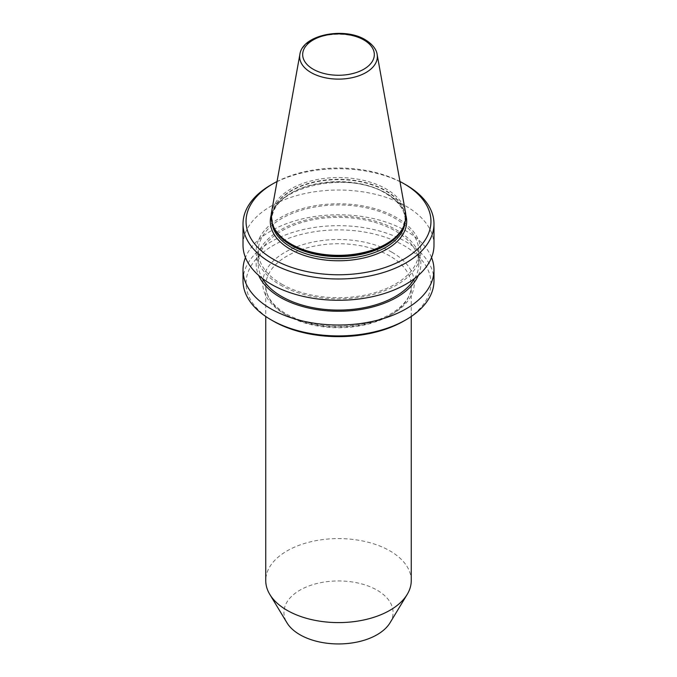 <?xml version="1.0" encoding="UTF-8"?>
<svg xmlns="http://www.w3.org/2000/svg" width="677" height="677" viewBox="0 0 677 677"><rect width="100%" height="100%" fill="white"/><g stroke="black" fill="none" stroke-linecap="round" stroke-linejoin="round"><path stroke-width="0.51" stroke-dasharray="3.38 2.54" d="M405.506 212.434A67.37 38.894 0 0 0 386.135 188.942A67.37 38.894 0 0 0 315.964 179.786A67.37 38.894 0 0 0 271.494 212.434M433.982 245.15A95.482 55.125 0 0 0 406.014 206.172A95.482 55.125 0 0 0 301.959 194.223A95.482 55.125 0 0 0 243.018 245.15M280.261 284.958A82.357 47.551 0 0 0 396.739 284.958A82.357 47.551 0 0 0 396.739 217.715A82.357 47.551 0 0 0 280.261 217.715A82.357 47.551 0 0 0 280.261 284.958M414.722 278.357A80.326 46.374 0 0 0 418.826 263.717A80.326 46.374 0 0 0 395.3 230.925A80.326 46.374 0 0 0 307.764 220.871A80.326 46.374 0 0 0 258.174 263.717A80.326 46.374 0 0 0 262.278 278.357M281.7 284.137A80.326 46.374 0 0 0 369.236 294.19A80.326 46.374 0 0 0 418.826 251.336A80.326 46.374 0 0 0 395.3 218.544A80.326 46.374 0 0 0 307.764 208.491A80.326 46.374 0 0 0 258.174 251.336A80.326 46.374 0 0 0 281.7 284.137M418.335 275.395A82.357 47.551 0 0 0 396.739 230.095A82.357 47.551 0 0 0 297.812 222.378A82.357 47.551 0 0 0 258.665 275.395M431.545 257.531A95.482 55.125 0 0 0 406.014 230.925A95.482 55.125 0 0 0 312.156 216.919A95.482 55.125 0 0 0 245.455 257.531M433.982 280.794A95.482 55.125 0 0 0 406.014 241.816A95.482 55.125 0 0 0 301.959 229.858A95.482 55.125 0 0 0 243.018 280.794M403.873 321.008A92.453 53.373 0 0 0 403.873 245.523A92.453 53.373 0 0 0 273.127 245.523A92.453 53.373 0 0 0 273.127 321.008M411.252 580.595A72.752 41.999 0 0 0 389.944 550.892A72.752 41.999 0 0 0 310.658 541.795A72.752 41.999 0 0 0 265.748 580.595M390.011 622.832A54.558 31.497 0 0 0 377.081 590.166A54.558 31.497 0 0 0 309.482 585.766A54.558 31.497 0 0 0 286.989 622.832M406.014 184.889A95.482 55.125 0 0 0 270.986 184.889M399.955 181.521A92.453 53.373 0 0 0 277.045 181.521M377.131 54.388A38.834 22.426 0 0 0 365.961 40.84A38.834 22.426 0 0 0 325.51 35.568A38.834 22.426 0 0 0 299.869 54.388M403.695 226.236A66.684 38.504 0 0 0 405.184 218.146L403.01 227.726A66.761 38.547 0 0 0 385.704 190.559A66.761 38.547 0 0 0 305.166 184.415A66.761 38.547 0 0 0 273.99 227.726L271.815 218.146A66.684 38.504 0 0 0 273.305 226.236M405.074 222.403A66.684 38.504 0 0 0 405.184 220.152L405.184 218.146A66.684 38.504 0 0 0 385.653 190.922A66.684 38.504 0 0 0 312.977 182.578A66.684 38.504 0 0 0 271.815 218.146L271.815 220.152A66.684 38.504 0 0 0 271.926 222.403M405.184 220.152A66.684 38.504 0 0 0 385.653 192.928A66.684 38.504 0 0 0 312.977 184.584A66.684 38.504 0 0 0 271.815 220.152C268.185 188.367 347.682 168.768 385.966 193.622C398.609 201.221 405.015 210.065 405.184 220.152M405.828 215.117A68.199 39.376 0 0 0 386.728 193.546A68.199 39.376 0 0 0 317.521 183.924A68.199 39.376 0 0 0 271.172 215.117M389.944 256.041A72.752 41.999 0 0 0 310.658 246.936A72.752 41.999 0 0 0 265.748 285.745A72.752 41.999 0 0 0 287.056 315.44A72.752 41.999 0 0 0 366.342 324.545A72.752 41.999 0 0 0 411.252 285.745A72.752 41.999 0 0 0 389.944 256.041M392.085 252.326A75.782 43.751 0 0 0 284.915 252.326A75.782 43.751 0 0 0 284.915 314.204A75.782 43.751 0 0 0 392.085 314.204A75.782 43.751 0 0 0 392.085 252.326M418.826 263.717L418.826 251.336M411.252 316.498L411.252 285.745C412.065 302.712 388.97 320.678 357.185 325.078C330.08 328.59 306.495 324.918 286.43 314.052C272.738 305.767 265.849 296.331 265.748 285.745L265.748 316.498M258.174 263.717L258.174 251.336"/><path stroke-width="1.02" d="M299.869 54.388L271.494 212.434A67.37 38.894 0 0 0 273.398 226.457A67.37 38.894 0 0 0 290.865 243.948A67.37 38.894 0 0 0 355.984 254.002A67.37 38.894 0 0 0 403.602 226.457A67.37 38.894 0 0 0 405.506 212.434L377.131 54.388C376.835 51.807 374.948 45.714 365.36 39.799C344.297 26.708 302.424 34.662 299.869 54.388A38.834 22.426 0 0 0 311.039 72.549A38.834 22.426 0 0 0 355.197 76.941A38.834 22.426 0 0 0 377.131 54.388M273.127 259.139A92.453 53.373 0 0 0 403.873 259.139A92.453 53.373 0 0 0 403.873 183.653L406.014 184.889A95.482 55.125 0 0 1 433.982 223.867A95.482 55.125 0 0 1 375.041 274.794A95.482 55.125 0 0 1 270.986 262.845A95.482 55.125 0 0 1 243.018 223.867A95.482 55.125 0 0 1 270.986 184.889L273.127 183.653A92.453 53.373 0 0 0 273.127 259.139M243.018 223.867L243.018 245.15A95.482 55.125 0 0 0 270.986 284.137A95.482 55.125 0 0 0 375.041 296.086A95.482 55.125 0 0 0 433.982 245.15L433.982 223.867M262.278 278.357A80.326 46.374 0 0 0 281.7 296.509A80.326 46.374 0 0 0 414.722 278.357M258.665 275.395A82.357 47.551 0 0 0 280.261 297.338A82.357 47.551 0 0 0 360.359 309.558A82.357 47.551 0 0 0 418.335 275.395M245.455 257.531A95.482 55.125 0 0 0 243.018 269.903A95.482 55.125 0 0 0 270.986 308.881A95.482 55.125 0 0 0 375.041 320.83A95.482 55.125 0 0 0 433.982 269.903A95.482 55.125 0 0 0 431.545 257.531M406.014 319.772L403.873 321.008A92.453 53.373 0 0 1 273.127 321.008L270.986 319.772A95.482 55.125 0 0 0 406.014 319.772A95.482 55.125 0 0 0 433.982 280.794L433.982 269.903M265.748 316.498L265.748 580.595A72.752 41.999 0 0 0 269.818 594.44A72.752 41.999 0 0 0 287.056 610.299A72.752 41.999 0 0 0 407.182 594.44A72.752 41.999 0 0 0 411.252 580.595L411.252 316.498M269.818 594.44L286.989 622.832A54.558 31.497 0 0 0 299.919 634.713A54.558 31.497 0 0 0 390.011 622.832L407.182 594.44M243.018 269.903L243.018 280.794A95.482 55.125 0 0 0 270.986 319.772L273.127 321.008M406.014 184.889L403.873 183.653A92.453 53.373 0 0 0 399.955 181.521M277.045 181.521A92.453 53.373 0 0 0 273.127 183.653M273.398 226.457L273.99 227.726A66.761 38.547 0 0 0 291.296 245.066A66.761 38.547 0 0 0 355.831 255.034A66.761 38.547 0 0 0 403.01 227.726L403.602 226.457M273.305 226.236A66.684 38.504 0 0 0 291.347 245.37A66.684 38.504 0 0 0 357.371 255.077A66.684 38.504 0 0 0 403.695 226.236M271.926 222.403A66.684 38.504 0 0 0 291.347 247.376A66.684 38.504 0 0 0 362.212 256.143A66.684 38.504 0 0 0 405.074 222.403M271.172 215.117A68.199 39.376 0 0 0 290.272 249.238A68.199 39.376 0 0 0 369.557 256.448A68.199 39.376 0 0 0 405.828 215.117M313.163 69.206A35.839 20.691 0 0 0 363.837 69.206A35.839 20.691 0 0 0 363.837 39.951A35.839 20.691 0 0 0 313.163 39.951A35.839 20.691 0 0 0 313.163 69.206"/></g></svg>

